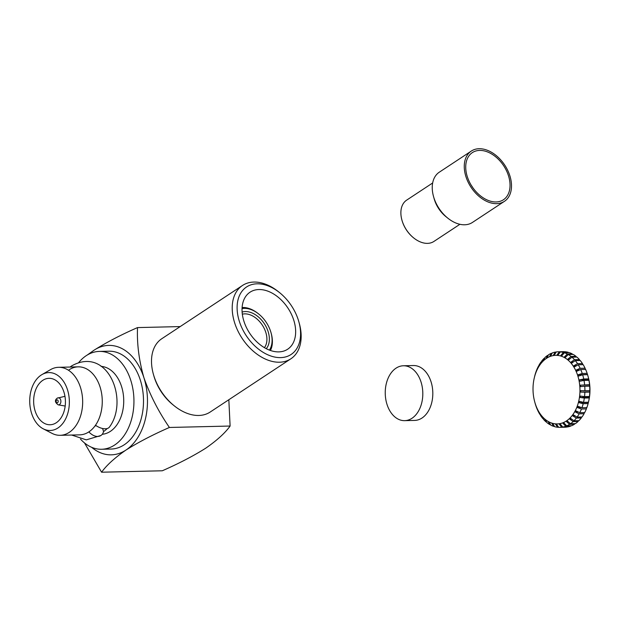 <?xml version="1.0" encoding="UTF-8"?>
<svg xmlns="http://www.w3.org/2000/svg" width="621" height="621" viewBox="0 0 621 621"><rect width="100%" height="100%" fill="white"/><g stroke="black" fill="none" stroke-linecap="round" stroke-linejoin="round"><path stroke-width="0.93" d="M280.614 357.611A40.435 27.099 56.6 0 0 298.841 321.74A40.435 27.099 56.6 0 0 279.691 292.724A40.435 27.099 56.6 0 0 257.063 283.813A40.435 27.099 56.6 0 0 239.364 321.406A40.435 27.099 56.6 0 0 280.614 357.611M298.841 321.74L299.268 323.254A43.92 29.435 -123.4 0 1 290.869 358.798A43.92 29.435 -123.4 0 1 279.473 362.214A43.92 29.435 -123.4 0 1 237.82 330.783A43.92 29.435 -123.4 0 1 242.493 285.474A43.92 29.435 -123.4 0 1 253.888 282.058A43.92 29.435 -123.4 0 1 278.472 291.738L279.691 292.724M242.493 285.474L161.786 338.724A43.92 29.435 56.6 0 0 153.395 374.261A43.92 29.435 56.6 0 0 174.191 405.777A43.92 29.435 56.6 0 0 198.767 415.465A43.92 29.435 56.6 0 0 210.17 412.049L290.869 358.798M278.79 351.882A34.163 22.892 -123.4 0 1 246.397 327.438A34.163 22.892 -123.4 0 1 250.03 292.196A34.163 22.892 -123.4 0 1 258.895 289.541A34.163 22.892 -123.4 0 1 291.288 313.978A34.163 22.892 -123.4 0 1 287.655 349.227A34.163 22.892 -123.4 0 1 278.79 351.882M174.191 405.777L172.964 404.791A40.435 27.099 -123.4 0 1 153.822 375.775L153.395 374.261M95.075 425.851L96.348 425.827M70.057 367.034L71.702 365.87C108.015 345.618 129.16 400.405 109.506 426.976A12.35 6.567 -145.3 0 1 95.502 425.253A34.008 23.272 -91.3 0 0 98.017 381.768A34.008 23.272 -91.3 0 0 69.078 369.813M102.589 428.513L103.56 431.541A12.35 8.275 -123.4 0 1 100.944 435.484A12.35 8.275 -123.4 0 1 88.888 431.882M412.018 418.259A27.448 18.785 88.7 0 1 404.667 420.65A27.448 18.785 88.7 0 1 385.757 399.163A27.448 18.785 88.7 0 1 396.035 368.168A27.448 18.785 88.7 0 1 403.378 365.769A27.448 18.785 88.7 0 1 422.288 387.256A27.448 18.785 88.7 0 1 412.018 418.259M403.378 365.769L413.384 365.536A27.448 18.785 88.7 0 1 432.294 387.023A27.448 18.785 88.7 0 1 422.024 418.018A27.448 18.785 88.7 0 1 414.673 420.417L404.667 420.65M556.214 352.068L555.306 352.091L553.435 355.041L554.421 354.886L556.3 351.936A37.78 25.857 88.7 0 1 558.147 351.796A37.78 25.857 88.7 0 1 559.358 351.804L557.169 354.77L558.17 354.847L560.359 351.882L565.281 351.765A37.78 25.857 88.7 0 1 568.324 352.34L563.402 352.456L560.903 355.359L561.881 355.662L564.38 352.751A37.78 25.857 88.7 0 1 567.338 354.017L564.536 356.788L565.475 357.308L568.277 354.537A37.78 25.857 88.7 0 1 571.064 356.454L567.974 359.031L568.852 359.753L571.941 357.176A37.78 25.857 88.7 0 1 574.503 359.699L571.149 362.02L571.933 362.936L575.287 360.615L580.208 360.498A37.78 25.857 88.7 0 1 582.475 363.572L577.553 363.689L573.967 365.699L574.65 366.778L578.236 364.768A37.78 25.857 88.7 0 1 580.146 368.315L576.373 369.961L576.932 371.179L580.713 369.534L585.634 369.417A37.78 25.857 88.7 0 1 587.148 373.345L582.226 373.462L578.291 374.704L578.718 376.031L582.653 374.789L587.575 374.673A37.78 25.857 88.7 0 1 587.908 375.845A37.78 25.857 88.7 0 1 588.654 378.888L583.732 379.004L579.688 379.819L579.967 381.224L584.012 380.409L588.933 380.3A37.78 25.857 88.7 0 1 589.554 384.694L580.526 385.167L580.651 386.619L584.757 386.262A37.78 25.857 88.7 0 1 584.897 390.733L580.775 390.632L580.744 392.092L584.866 392.185A37.78 25.857 88.7 0 1 584.532 396.625L580.441 396.074L580.255 397.502L584.338 398.053A37.78 25.857 88.7 0 1 583.53 402.346L579.525 401.352L579.191 402.718L583.197 403.704L588.118 403.588A37.78 25.857 88.7 0 1 586.853 407.632L581.931 407.749L578.058 406.344L577.577 407.609L581.45 409.014A37.78 25.857 88.7 0 1 579.766 412.701L576.063 410.923L575.45 412.057L579.152 413.842L584.082 413.726A37.78 25.857 88.7 0 1 582.017 416.978L577.095 417.087L573.602 414.975L572.872 415.954L576.366 418.065A37.78 25.857 88.7 0 1 573.975 420.797L570.73 418.407L569.899 419.206L573.152 421.597L578.073 421.48A37.78 25.857 88.7 0 1 575.411 423.623L570.489 423.739L567.509 421.131L566.608 421.721L569.581 424.337L574.503 424.221A37.78 25.857 88.7 0 1 571.638 425.727L566.717 425.843L564.039 423.072L563.076 423.452L565.762 426.223A37.78 25.857 88.7 0 1 562.758 427.046L560.383 424.197L559.397 424.353L561.772 427.201A37.78 25.857 88.7 0 1 559.925 427.341A37.78 25.857 88.7 0 1 558.714 427.326L556.649 424.461L555.648 424.391L557.712 427.256A37.78 25.857 88.7 0 1 554.669 426.681L552.915 423.879L551.937 423.576L553.691 426.379A37.78 25.857 88.7 0 1 550.734 425.121L549.282 422.443L548.343 421.923L549.795 424.601A37.78 25.857 88.7 0 1 547.008 422.684L544.966 419.478L546.131 421.962A37.78 25.857 88.7 0 1 543.569 419.431L541.885 416.295L542.785 418.515A37.78 25.857 88.7 0 1 540.518 415.449L539.851 413.539L539.168 412.46L539.835 414.362A37.78 25.857 88.7 0 1 537.918 410.823L537.359 409.604A37.78 25.857 88.7 0 1 535.845 405.676L535.418 404.341A37.78 25.857 88.7 0 1 535.077 403.176L534.751 401.981A34.295 23.474 88.7 0 1 534.192 378.305A34.295 23.474 88.7 0 1 546.503 358.333A34.295 23.474 88.7 0 1 577.74 375.604A34.295 23.474 88.7 0 1 566.484 420.922A34.295 23.474 88.7 0 1 534.751 401.981M565.762 426.223L570.683 426.107A37.78 25.857 88.7 0 1 567.679 426.93L562.758 427.046M561.772 427.201L566.694 427.085A37.78 25.857 88.7 0 1 564.846 427.225L559.925 427.341M552.108 353.279L551.355 353.295A37.78 25.857 88.7 0 0 548.483 354.801L547.21 357.51L546.309 358.107L547.582 355.398A37.78 25.857 88.7 0 0 544.92 357.541L543.918 360.033L543.088 360.824L544.097 358.333A37.78 25.857 88.7 0 0 541.706 361.065L540.945 363.277L540.216 364.255L540.976 362.043A37.78 25.857 88.7 0 0 538.912 365.295L537.755 368.315L538.298 366.429A37.78 25.857 88.7 0 0 536.622 370.124L536.14 371.389A37.78 25.857 88.7 0 0 534.875 375.433L534.541 376.792A37.78 25.857 88.7 0 0 534.471 377.094L534.192 378.305M569.581 424.337A37.78 25.857 88.7 0 1 566.717 425.843M557.712 427.256L558.644 427.232M549.795 424.601L550.447 424.585M553.691 426.379L554.468 426.363M576.366 418.065L581.287 417.956A37.78 25.857 88.7 0 1 578.896 420.681L573.975 420.797M573.152 421.597A37.78 25.857 88.7 0 1 570.489 423.739M546.131 421.962L546.659 421.946M542.785 418.515L543.196 418.507M584.757 386.262L589.678 386.146A37.78 25.857 88.7 0 1 589.818 390.617L584.897 390.733M584.866 392.185L589.787 392.068A37.78 25.857 88.7 0 1 589.453 396.509L584.532 396.625M584.012 380.409A37.78 25.857 88.7 0 1 584.633 384.81M582.653 374.789A37.78 25.857 88.7 0 1 583.732 379.004M581.45 409.014L586.371 408.897A37.78 25.857 88.7 0 1 584.687 412.585L579.766 412.701M579.152 413.842A37.78 25.857 88.7 0 1 577.095 417.087M584.338 398.053L589.267 397.937A37.78 25.857 88.7 0 1 588.522 401.919A37.78 25.857 88.7 0 1 588.452 402.229L583.53 402.346M583.197 403.704A37.78 25.857 88.7 0 1 581.931 407.749M564.38 352.751L569.302 352.635A37.78 25.857 88.7 0 1 572.259 353.9L567.338 354.017M568.277 354.537L573.199 354.42A37.78 25.857 88.7 0 1 575.985 356.338L571.064 356.454M558.147 351.796L563.068 351.68A37.78 25.857 88.7 0 1 564.279 351.696L559.358 351.804M560.359 351.882A37.78 25.857 88.7 0 1 563.402 352.456M578.236 364.768L583.158 364.651A37.78 25.857 88.7 0 1 585.067 368.199L580.146 368.315M580.713 369.534A37.78 25.857 88.7 0 1 582.226 373.462M571.941 357.176L576.862 357.059A37.78 25.857 88.7 0 1 579.424 359.59L574.503 359.699M575.287 360.615A37.78 25.857 88.7 0 1 577.553 363.689M544.601 358.325L544.097 358.333M548.211 355.383L547.582 355.398M541.372 362.035L540.976 362.043M551.355 353.295L549.779 356.159L550.742 355.779L552.31 352.914A37.78 25.857 88.7 0 1 555.306 352.091M587.908 375.845L588.242 377.04A34.295 23.474 88.7 0 1 588.801 400.708L588.522 401.919M576.335 357.075L575.985 356.338M579.797 360.514L579.424 359.59M582.855 364.659L582.475 363.572M585.549 369.743L585.067 368.199M587.528 374.68L587.148 373.345M588.933 380.3L588.654 378.888M589.678 386.146L589.554 384.694M589.787 392.068L589.818 390.617M589.267 397.937L589.453 396.509M588.436 402.229L588.118 403.588M586.371 408.897L586.752 407.392M584.082 413.726L584.408 412.592M581.287 417.956L581.621 416.986M578.073 421.48L578.384 420.696M573.33 361.973L571.149 362.02M569.768 358.985L567.974 359.031M579.929 369.875L576.373 369.961M576.699 365.629L573.967 365.699M558.24 354.746L557.169 354.77M566.034 356.757L564.536 356.788M562.168 355.328L560.903 355.359M579.191 402.718L588.366 402.501M580.255 397.502L589.43 397.285M575.45 412.057L578.291 411.995M577.577 407.609L581.31 407.523M587.466 374.486L578.291 374.704M588.863 379.602L579.688 379.819M580.744 392.092L589.919 391.874M589.694 384.958L580.526 385.167M569.899 419.206L571.747 419.159M572.872 415.954L575.131 415.899M566.608 421.721L568.153 421.69M563.076 423.452L564.373 423.421M559.397 424.353L560.491 424.322M413.532 237.804A24.048 16.115 -123.4 0 1 413.415 237.711A24.048 16.115 -123.4 0 1 402.338 221.48A24.048 16.115 -123.4 0 1 402.028 220.447A24.048 16.115 -123.4 0 1 401.981 220.3M459.905 224.297L433.924 241.437A24.747 16.581 -123.4 0 1 413.656 237.905A24.747 16.581 -123.4 0 1 402.261 221.208A24.747 16.581 -123.4 0 1 401.942 220.145A24.747 16.581 -123.4 0 1 406.67 200.125L432.651 182.985M504.462 201.313L472.434 222.442A30.103 20.175 -123.4 0 1 447.788 218.142L445.901 216.628A24.747 16.581 -123.4 0 1 434.506 199.931A24.747 16.581 -123.4 0 1 434.188 198.875L433.536 196.546A30.103 20.175 -123.4 0 1 439.288 172.196L471.308 151.066A30.103 20.175 -123.4 0 1 509.825 175.673A30.103 20.175 -123.4 0 1 504.462 201.313A30.103 20.175 -123.4 0 1 465.944 176.698A30.103 20.175 -123.4 0 1 471.308 151.066M447.788 218.142A30.103 20.175 -123.4 0 1 433.916 197.835A30.103 20.175 -123.4 0 1 433.536 196.546M508.467 175.704A28.24 18.925 -123.4 0 1 503.437 199.752A28.24 18.925 -123.4 0 1 467.303 176.667A28.24 18.925 -123.4 0 1 472.333 152.619A28.24 18.925 -123.4 0 1 508.467 175.704M471.308 185.376A28.24 18.925 -123.4 0 1 472.915 187.806M269.421 350.104A25.818 17.303 56.6 0 0 270.989 332.592A25.818 17.303 56.6 0 0 270.655 331.49A25.818 17.303 56.6 0 0 258.763 314.063A25.818 17.303 56.6 0 0 242.043 308.614M242.105 307.527A27.557 18.467 -123.4 0 1 258.15 313.574L258.763 314.063M242.112 312.076A22.333 14.966 -123.4 0 1 268.117 331.544A22.333 14.966 -123.4 0 1 266.269 348.684M264.414 347.651A20.586 13.794 56.6 0 0 265.765 332.289A20.586 13.794 56.6 0 0 242.33 314.187M56.301 422.73A23.225 15.89 -91.3 0 0 64.988 396.501A23.225 15.89 -91.3 0 0 48.989 378.321A23.225 15.89 -91.3 0 0 42.771 380.347A23.225 15.89 -91.3 0 0 34.085 406.576A23.225 15.89 -91.3 0 0 50.084 424.756A23.225 15.89 -91.3 0 0 56.301 422.73M101.076 366.374A34.008 23.272 88.7 0 1 121.53 386.441A34.008 23.272 88.7 0 1 102.24 434.289M78.704 362.563A48.935 33.487 88.7 0 1 99.306 351.416A48.935 33.487 88.7 0 1 130.775 380.339A48.935 33.487 88.7 0 1 101.611 449.262A48.935 33.487 88.7 0 1 80.505 439.101M99.306 351.416L108.869 351.199A48.935 33.487 88.7 0 1 140.33 380.114A48.935 33.487 88.7 0 1 111.167 449.045L101.611 449.262M31.601 413.376A28.954 19.818 88.7 0 1 41.941 374.603A28.954 19.818 88.7 0 1 67.472 389.701A28.954 19.818 88.7 0 1 64.336 421.193A28.954 19.818 88.7 0 1 43.214 428.808A28.954 19.818 88.7 0 1 31.601 413.376M41.941 374.603L50.472 369.666A34.008 23.272 88.7 0 1 58.591 367.306A34.008 23.272 88.7 0 1 80.458 387.403A34.008 23.272 88.7 0 1 60.183 435.313A34.008 23.272 88.7 0 1 51.962 433.334L43.214 428.808M58.591 367.306L78.184 366.848A34.008 23.272 88.7 0 1 100.059 386.945A34.008 23.272 88.7 0 1 79.783 434.847L60.183 435.313M169.401 427.465L230.112 426.037C225.074 433.031 216.946 440.413 205.745 448.183C193.449 455.93 178.964 463.468 162.298 470.78L101.588 472.208C106.672 465.168 114.792 457.786 125.954 450.062C138.336 442.261 152.82 434.731 169.401 427.465C158.549 411.676 150.057 395.103 143.925 377.747C138.98 360.452 136.853 343.731 137.528 327.585L180.191 326.584M228.831 399.738L230.112 426.037M87.219 355.049L94.074 350.182C106.463 342.381 120.948 334.851 137.528 327.585M84.518 442.944L101.588 472.208M91.629 447.299A54.733 37.454 -91.3 0 0 125.954 450.062A54.733 37.454 -91.3 0 0 143.925 377.747A54.733 37.454 -91.3 0 0 94.074 350.182A54.733 37.454 -91.3 0 0 89.432 353.854M107.169 428.544A34.008 23.272 88.7 0 1 103.56 431.541M270.989 332.592L271.198 333.345A27.557 18.467 -123.4 0 1 270.445 350.485M64.957 396.307L57.101 398.224C54.57 400.273 54.951 402.486 58.234 404.861A3.555 2.43 -91.3 0 0 59.507 404.574A3.555 2.43 -91.3 0 0 60.796 400.335A3.555 2.43 -91.3 0 0 58.071 397.813A3.555 2.43 -91.3 0 0 57.443 398.084M56.728 400.009A1.483 1.017 -91.3 0 0 56.239 401.966A1.483 1.017 -91.3 0 0 57.59 402.711A1.483 1.017 -91.3 0 0 58.079 400.755A1.483 1.017 -91.3 0 0 56.728 400.009M71.656 435.042L86.28 439.87L100.944 435.484M58.234 404.861L65.189 406.041"/></g></svg>

